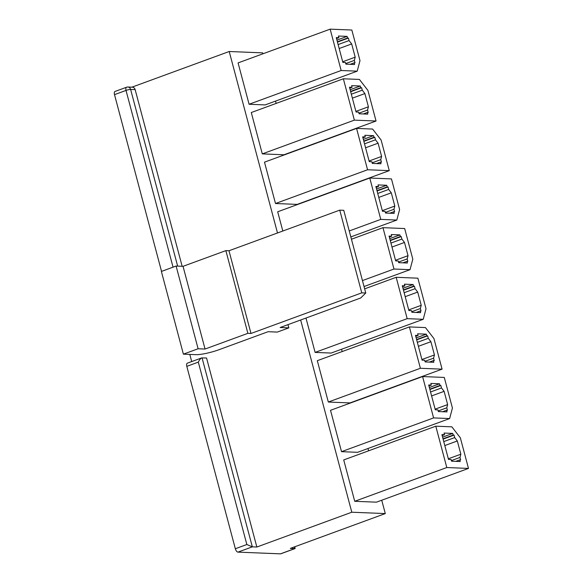 <?xml version="1.0" encoding="UTF-8"?>
<svg xmlns="http://www.w3.org/2000/svg" width="583" height="583" viewBox="0 0 583 583"><rect width="100%" height="100%" fill="white"/><g stroke="black" fill="none" stroke-linecap="round" stroke-linejoin="round"><path stroke-width="0.87" d="M459.783 459.885L460.65 459.921L459.987 457.436L460.847 454.201L457.32 440.967L454.704 437.585L454.048 435.107L453.18 435.071L452.736 433.417L444.064 433.06L444.501 434.714L441.899 434.612L448.502 459.426L451.104 459.528L451.548 461.182L460.22 461.539L459.783 459.885L455.76 461.357M459.987 457.436L451.388 460.592M460.344 437.811L468.492 468.419L446.797 467.537L435.793 426.18L451.847 426.829L460.344 437.811M351.797 512.217L385.29 513.579L290.341 548.392L295.115 548.545L280.78 553.799A3.476 1.632 -110.1 0 1 280.467 553.85L237.951 552.123A3.476 1.632 -110.1 0 1 235.335 548.741L186.808 366.357A3.476 1.632 -110.1 0 1 187.347 363.165L201.682 357.911L206.564 358.028L256.848 547.029L351.797 512.217L300.653 319.994M191.712 361.569L189.81 354.42M161.542 271.387L114.508 94.643A3.476 1.632 -110.1 0 1 115.048 91.451L126.562 87.231A3.476 1.632 69.9 0 0 126.023 90.423A3.476 0.583 -14.9 0 1 130.628 89.439L135.147 89.622A3.476 3.01 -87.7 0 0 132.407 87.202L127.896 87.02A3.476 3.476 0 0 0 126.562 87.231A3.476 1.632 69.9 0 1 126.875 87.18M446.578 410.257L447.445 410.286L446.782 407.809L447.642 404.573L444.115 391.339L441.499 387.957L440.843 385.472L439.976 385.443L439.531 383.789L430.859 383.432L431.296 385.086L428.694 384.984L435.297 409.798L437.899 409.9L438.343 411.554L447.015 411.911L446.578 410.257L442.555 411.729M446.782 407.809L438.183 410.964M449.646 418.558L433.592 417.909L422.588 376.552L444.282 377.434L452.423 408.034L449.646 418.558L357.576 452.321L341.521 451.665L330.517 410.308L422.588 376.552M433.373 360.622L434.24 360.658L433.577 358.181L434.43 354.938L430.91 341.704L428.294 338.329L427.638 335.844L426.771 335.808L426.326 334.154L417.654 333.804L418.091 335.458L415.49 335.356L422.092 360.17L424.694 360.272L425.138 361.926L433.81 362.276L433.373 360.622L429.35 362.101M433.577 358.181L424.978 361.336M433.934 338.555L442.082 369.163L420.387 368.281L409.383 326.925L425.437 327.573L433.934 338.555M420.168 310.994L421.035 311.031L420.372 308.553L421.225 305.31L417.705 292.076L415.089 288.702L414.433 286.217L413.566 286.18L413.121 284.526L404.449 284.176L404.886 285.83L402.285 285.721L408.887 310.535L411.489 310.644L411.926 312.299L420.605 312.648L420.168 310.994L416.145 312.473M420.372 308.553L411.773 311.701M423.236 319.302L407.182 318.653L396.178 277.297L417.873 278.178L426.013 308.779L423.236 319.302L331.166 353.058L315.111 352.409L305.973 318.048M406.963 261.366L407.83 261.403L407.167 258.925L408.02 255.682L404.5 242.448L401.884 239.074L401.228 236.589L400.361 236.552L399.916 234.898L391.244 234.548L391.681 236.202L389.08 236.093L395.682 260.907L398.284 261.016L398.721 262.671L407.4 263.02L406.963 261.366L402.94 262.838M407.167 258.925L398.568 262.073M410.031 269.674L393.977 269.025L382.973 227.661L404.668 228.543L412.808 259.151L410.031 269.674L364.032 286.537M393.758 211.738L394.625 211.775L393.962 209.29L394.815 206.054L391.295 192.82L388.679 189.439L388.023 186.961L387.156 186.924L386.711 185.27L378.039 184.92L378.476 186.575L375.875 186.465L382.477 211.279L385.079 211.389L385.516 213.043L394.195 213.393L393.758 211.738L389.735 213.21M393.962 209.29L385.363 212.445M396.826 220.046L380.772 219.39L369.768 178.034L391.463 178.915L399.603 209.523L396.826 220.046L350.828 236.909M380.553 162.11L381.42 162.147L380.757 159.662L381.61 156.426L378.09 143.192L375.474 139.811L374.818 137.333L373.951 137.297L373.506 135.642L364.834 135.292L365.271 136.947L362.67 136.837L369.272 161.651L371.874 161.761L372.311 163.415L380.99 163.765L380.553 162.11L376.531 163.583M380.757 159.662L372.158 162.817M381.114 140.044L389.262 170.644L367.567 169.762L356.563 128.406L372.617 129.062L381.114 140.044M367.348 112.483L368.216 112.519L367.552 110.034L368.405 106.798L364.885 93.564L362.269 90.183L361.613 87.705L360.746 87.669L360.301 86.014L351.629 85.657L352.066 87.312L349.465 87.21L356.067 112.023L358.669 112.125L359.106 113.78L367.786 114.137L367.348 112.483L363.326 113.955M367.552 110.034L358.953 113.189M367.909 90.416L376.05 121.016L354.362 120.134L343.358 78.778L359.412 79.434L367.909 90.416M354.143 62.855L355.011 62.891L354.347 60.406L355.2 57.17L351.68 43.936L349.064 40.555L348.408 38.077L347.534 38.041L347.096 36.386L338.424 36.029L338.861 37.684L336.26 37.582L342.862 62.396L345.464 62.498L345.901 64.152L354.581 64.509L354.143 62.855L350.121 64.327M354.347 60.406L345.748 63.562M357.211 71.162L341.157 70.507L330.153 29.15L351.841 30.032L359.988 60.639L357.211 71.162L265.141 104.918L249.087 104.262L238.083 62.906L330.153 29.15M237.951 552.123L252.337 546.847L256.848 547.029M182.151 266.293L135.147 89.622M288.833 327.865L280.161 327.508L360.724 297.971L365.76 293.016L361.766 292.855L250.989 333.469L247.87 333.338L205.048 349.042L198.111 348.758L183.39 354.158L195.844 354.661A17.366 2.93 165.1 0 0 218.909 349.742L268.093 331.705L277.326 332.084L288.833 327.865L287.98 324.644M277.493 232.967L229.214 51.501L262.7 52.864L262.948 53.789M131.889 87.18L229.214 51.501M468.492 468.419L376.421 502.174L354.726 501.293L343.722 459.936L435.793 426.18M442.082 369.163L350.011 402.919L328.316 402.037L317.312 360.68L409.383 326.925M282.813 231.014L277.697 211.789L369.768 178.034M389.262 170.644L297.184 204.4L275.497 203.518L264.493 162.161L356.563 128.406M376.05 121.016L283.979 154.772L262.292 153.89L251.288 112.534L343.358 78.778M385.29 513.579L381.734 500.229M368.587 450.819L367.975 448.502M342.177 351.564L341.565 349.246M276.153 103.417L275.54 101.099M341.157 70.507L249.087 104.262M365.76 293.016L343.751 210.303L339.758 210.142L228.981 250.756L225.861 250.624L183.04 266.329L176.102 266.045L161.382 271.445L183.39 354.158M361.766 292.855L339.758 210.142M250.989 333.469L228.981 250.756M247.87 333.338L225.861 250.624M205.048 349.042L183.04 266.329M198.111 348.758L176.102 266.045M338.861 37.684L336.515 38.544M355.2 57.17L342.687 61.754M351.68 43.936L339.168 48.52M349.064 40.555L338.118 44.57M348.408 38.077L337.455 42.085M347.534 38.041L337.375 41.765M347.096 36.386L336.93 40.11M354.362 120.134L262.292 153.89M352.066 87.312L349.72 88.171M368.405 106.798L355.892 111.382M364.885 93.564L352.372 98.148M362.269 90.183L351.323 94.198M361.613 87.705L350.66 91.713M360.746 87.669L350.58 91.393M360.301 86.014L350.135 89.738M367.567 169.762L275.497 203.518M365.271 136.947L362.925 137.807M381.61 156.426L369.105 161.01M378.09 143.192L365.577 147.776M375.474 139.811L364.528 143.826M374.818 137.333L363.865 141.348M373.951 137.297L363.785 141.02M373.506 135.642L363.34 139.366M380.772 219.39L349.246 230.955M378.476 186.575L376.13 187.434M394.815 206.054L382.31 210.645M391.295 192.82L378.782 197.411M388.679 189.439L377.733 193.454M388.023 186.961L377.07 190.976M387.156 186.924L376.99 190.648M386.711 185.27L376.545 188.994M393.977 269.025L362.451 280.583M382.973 227.661L351.447 239.227M391.681 236.202L389.335 237.062M408.02 255.682L395.514 260.273M404.5 242.448L391.987 247.039M401.884 239.074L390.938 243.082M401.228 236.589L390.275 240.604M400.361 236.552L390.195 240.283M399.916 234.898L389.75 238.629M407.182 318.653L315.111 352.409M396.178 277.297L364.652 288.855M404.886 285.83L402.54 286.69M421.225 305.31L408.719 309.901M417.705 292.076L405.192 296.667M415.089 288.702L404.143 292.71M414.433 286.217L403.48 290.232M413.566 286.18L403.4 289.911M413.121 284.526L402.955 288.257M420.387 368.281L328.316 402.037M418.091 335.458L415.745 336.318M434.43 354.938L421.924 359.529M430.91 341.704L418.397 346.295M428.294 338.329L417.348 342.345M427.638 335.844L416.692 339.86M426.771 335.808L416.605 339.539M426.326 334.154L416.16 337.885M433.592 417.909L341.521 451.665M431.296 385.086L428.95 385.946M447.642 404.573L435.129 409.157M444.115 391.339L431.602 395.923M441.499 387.957L430.553 391.973M440.843 385.472L429.897 389.488M439.976 385.443L429.809 389.167M439.531 383.789L429.365 387.513M446.797 467.537L354.726 501.293M444.501 434.714L442.154 435.574M460.847 454.201L448.334 458.785M457.32 440.967L444.807 445.55M454.704 437.585L443.758 441.601M454.048 435.107L443.102 439.116M453.18 435.071L443.014 438.795M452.736 433.417L442.57 437.141M295.115 548.545L294.809 546.759M202.053 357.845L252.337 546.847L246.849 544.522L198.315 362.138C199.415 359.879 200.537 358.465 201.682 357.911M198.315 362.138L186.808 366.357M235.335 548.741L246.849 544.522M173.049 267.167L126.023 90.423L114.508 94.643M177.64 266.11L130.628 89.439A3.476 3.01 -87.7 0 0 127.896 87.02M280.467 553.85L294.852 548.574L294.408 546.905"/></g></svg>
